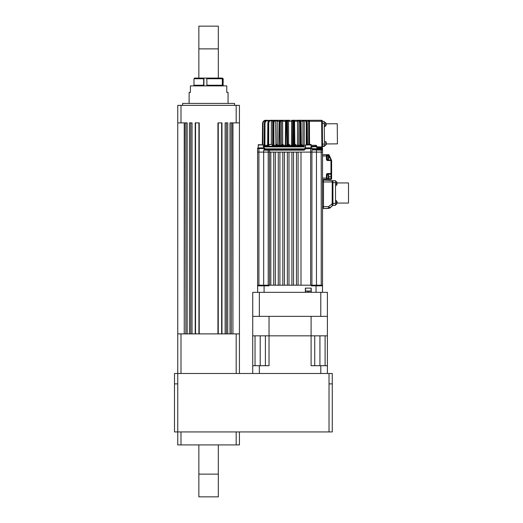 <?xml version="1.0" encoding="UTF-8"?>
<svg xmlns="http://www.w3.org/2000/svg" width="523" height="523" viewBox="0 0 523 523"><rect width="100%" height="100%" fill="white"/><g stroke="black" fill="none" stroke-linecap="round" stroke-linejoin="round"><path stroke-width="0.78" d="M259.343 292.337L259.343 316.363L252.733 316.363L252.733 292.337L327.398 292.337L327.398 335.838L311.1 335.838L314.735 335.838L314.735 365.701M320.789 292.337L320.789 316.363L327.398 316.363M259.343 316.363L320.789 316.363M252.733 316.363L252.733 335.838L311.1 335.838L311.1 316.363L269.031 316.363L269.031 335.838L311.1 335.838L311.1 365.701L327.398 365.701L327.398 335.838L325.103 335.838L325.103 365.701M265.396 335.838L265.396 365.701L265.396 335.838L269.031 335.838L269.031 365.701L259.343 365.701L259.343 373.494M255.034 365.701L255.034 335.838L252.733 335.838L252.733 365.701L259.343 365.701M252.733 365.701L252.733 373.494M320.789 365.701L320.789 373.494M327.398 365.701L327.398 373.494M198.851 474.126L218.326 474.126L218.326 496.85L198.851 496.85L198.851 444.91M239.423 431.926L239.423 444.91L236.18 444.91L236.18 431.926L180.997 431.926L180.997 444.91L236.18 444.91M180.997 444.91L177.748 444.91L177.748 431.926L174.499 431.926L174.499 373.494L174.499 431.926M218.326 474.126L218.326 444.91M194.628 85.883L193.981 85.229L203.643 85.229L203.643 78.738L193.981 78.738L194.628 78.09L218.326 78.09L218.326 48.874L198.851 48.874L198.851 26.15L218.326 26.15L218.326 48.874M198.851 78.09L198.851 48.874M257.578 149.055L257.571 148.539A0.647 0.647 0 0 1 258.225 147.885L264.095 147.885A0.647 0.647 0 0 1 264.749 148.532L257.571 148.539L257.604 152.101L258.905 152.101L257.604 152.101L257.61 285.846L268.855 285.846L268.861 285.198L311.27 285.198L311.283 285.846L322.521 285.846L322.528 152.101L321.233 152.101L322.528 152.101L322.547 150.16A0.647 0.647 163.6 0 0 322.358 149.696M257.669 292.337L257.61 285.846M305.38 292.337L305.38 288.121L311.224 288.121L311.224 292.337M322.521 285.846L322.469 292.337M265.168 149.506L265.39 149.506A0.647 0.647 0 0 1 265.39 149.506L304.131 149.506L304.131 150.16L305.425 148.865L304.131 149.506L268.848 149.506A0.647 0.647 0 0 0 268.194 150.16A0.647 0.647 0 0 1 268.848 149.506L265.168 149.506L263.67 150.16L263.67 152.101L268.214 152.101L268.194 150.16L263.684 150.16M322.547 150.16L322.56 148.539A0.647 0.647 0 0 0 321.913 147.885A0.647 0.647 0 0 1 322.56 148.539L321.906 148.859L321.9 149.506A0.647 0.647 0 0 1 322.547 150.16L311.937 149.84M314.964 149.506L315.591 149.84M268.626 149.506L268.194 149.84M264.828 149.173A0.647 0.647 0 0 1 264.749 148.859L304.778 148.859A0.647 0.647 0 0 1 304.693 149.173M265.396 149.506L264.095 148.865A1.301 1.301 180 0 0 264.54 149.84M321.9 149.506L311.943 149.506L319.605 149.506L319.605 148.859L321.906 148.859L319.932 148.532M258.905 147.885L258.905 152.101L263.67 152.101L258.905 152.101L258.905 285.198L268.214 285.198L268.214 152.101L269.515 152.101L263.67 152.101L263.67 285.846M305.425 147.885L305.425 148.539L304.778 148.532A0.647 0.647 0 0 1 305.425 147.885L311.061 147.885L311.061 144.963L305.543 144.963L305.543 147.885L308.302 147.885M311.061 146.904L316.441 146.617L317.088 148.212L319.926 148.205L319.932 148.859L311.95 148.539A0.647 0.647 0 0 0 311.303 147.885L310.623 147.885L310.623 148.539L305.425 148.865M269.515 149.506L269.515 285.198L270.809 285.198L270.809 152.101L269.515 152.101L310.623 152.101L310.623 148.539L311.95 148.539L311.917 152.101L310.623 152.101L310.623 285.198L301 285.198L301 152.101L311.917 152.101L311.937 150.16M311.917 152.101L321.233 152.101L311.917 152.101L311.917 285.198L322.528 285.198M320.011 147.885L322.005 147.885L322.005 147.545M322.547 150.14L322.554 149.062M257.604 285.198L258.905 285.198M268.214 285.198L268.861 285.198M273.732 285.198L273.732 152.101L275.353 152.101L275.353 285.198L273.732 285.198M278.275 285.198L278.275 152.101L279.903 152.101L279.903 285.198L278.275 285.198M282.825 285.198L282.825 152.101L284.447 152.101L284.447 285.198L282.825 285.198M287.369 285.198L287.369 152.101L288.99 152.101L288.99 285.198L287.369 285.198M291.912 285.198L291.912 152.101L293.534 152.101L293.534 285.198L291.912 285.198M296.456 285.198L296.456 152.101L298.077 152.101L298.077 285.198L296.456 285.198M311.27 285.198L311.917 285.198M317.088 148.205L317.677 147.558L317.016 146.617L316.441 146.617L316.212 145.296L317.016 146.617M319.926 148.205L322.521 146.904A0.647 0.647 0 0 1 321.874 147.558L317.677 147.558M285.14 146.257L285.14 146.257A0.974 0.974 0 0 0 285.153 146.257A0.974 0.968 90 0 1 285.14 146.257L288.663 146.257A0.974 0.968 90 0 1 287.696 145.296L292.435 145.296A0.974 0.968 -90 0 1 291.474 146.257L295.43 146.257L294.462 145.296L297.404 145.296L297.711 146.257L302.359 146.257L301.359 145.296L302.889 145.296A0.974 0.536 -90 0 0 303.425 146.257L265.743 146.257M285.885 123.506L285.669 145.296L286.166 123.506L286.611 120.29L287.186 120.29L286.735 123.506L285.885 123.506A2.922 0.379 90.5 0 1 286.29 120.61L286.611 120.29C286.107 120.44 285.865 121.513 285.885 123.506M285.571 121.003L285.754 120.29L286.663 120.29L282.93 120.29L282.616 121.258L281.4 120.61L281.524 145.296L282.727 145.296L282.427 146.257A0.974 0.902 90 0 1 281.524 145.296L279.831 145.296L279.459 146.257L282.427 146.257A0.974 0.974 0 0 0 283.27 144.799A0.974 0.974 0 0 0 281.583 144.799A0.974 0.974 0 0 0 282.427 146.257M278.994 123.506L278.746 145.296L279.197 123.506C279.419 121.258 279.838 120.185 280.465 120.29L280.949 120.29C280.321 120.185 279.916 121.258 279.733 123.506L278.994 123.506C279.223 121.303 279.707 120.231 280.465 120.29L282.93 120.29M276.706 146.257A0.974 0.771 90 0 1 275.935 145.296L277.242 145.296A0.974 0.536 -90 0 1 276.706 146.257A0.974 0.974 0 0 0 277.55 144.799A0.974 0.974 0 0 0 275.863 144.799A0.974 0.974 0 0 0 276.706 146.257L272.869 146.257L274.693 146.257L273.921 145.296L273.065 145.296M272.843 123.506L272.575 145.296L272.973 123.506C273.307 121.258 273.974 120.185 274.967 120.29L275.386 120.29C274.392 120.185 273.738 121.258 273.431 123.506L272.843 123.506C272.64 122.003 273.346 120.931 274.967 120.29L270.822 120.29L272.66 121.258L273.392 120.29M267.109 146.257L266.599 146.257L267.109 146.257L266.612 146.257L267.645 145.296L267.841 123.506L267.704 145.296M265.272 146.257L263.579 146.257L264.475 145.296L264.899 145.296L265.272 146.257L263.579 146.257L268.332 146.257L263.213 146.257L264.108 145.296L264.357 123.506L264.108 145.296L263.644 145.296M266.292 120.61L265.782 120.29C263.834 120.48 262.762 121.552 262.559 123.506L262.35 144.636L262.559 123.506C263.089 121.258 264.161 120.185 265.782 120.29L265.847 120.29C264.233 120.185 263.161 121.258 262.638 123.506L262.566 123.278M290.069 120.29L288.604 120.29L290.069 120.29M322.299 120.931L322.299 120.931A0.647 0.647 0 0 0 321.645 120.29L309.426 120.29L321.645 120.29L321.652 121.258L322.299 120.931A0.647 0.647 -0.8 0 0 321.645 120.29L322.299 120.931L322.521 146.904M300.313 120.748A2.922 1.118 -90.5 0 1 301.111 123.506L301.359 145.296L302.261 146.257L300.993 146.257A0.974 0.902 -90 0 1 300.987 146.257L303.425 146.257A0.974 0.771 -90 0 0 304.196 145.296L305.543 145.296M297.502 120.99L297.404 145.296L298.607 145.296A0.974 0.902 -90 0 1 297.711 146.257M295.168 146.257L294.998 146.257A0.974 0.968 -90 0 1 294.979 146.257A0.974 0.974 0 0 0 294.998 146.257L294.998 146.257A0.974 0.974 0 0 0 295.841 144.799A0.974 0.974 0 0 0 294.155 144.799A0.974 0.974 0 0 0 294.998 146.257M268.999 144.505L272.568 144.505L268.999 144.505L268.999 146.257L273.889 146.257A0.974 0.771 90 0 1 273.889 146.257L274.693 146.257M267.469 146.257L268.227 145.296L267.645 145.296L266.874 146.257L269.273 146.257L267.456 146.257L269.273 146.257L268.678 145.296L264.899 145.296L265.004 123.506L264.357 123.506C264.854 121.258 265.861 120.185 267.364 120.29L266.285 120.506M268.999 146.257L267.39 146.257M264.743 146.257L263.644 146.257M308.635 121.12A0.974 0.785 -90 0 0 307.864 120.29L309.426 120.29L309.426 121.258L308.648 121.258L307.864 120.29L309.426 120.29L304.68 120.29M311.133 145.296L316.212 145.296L315.362 146.257L311.061 146.257L311.133 144.505L307.563 144.505L309.348 144.381M311.819 146.257L311.257 146.257M266.246 146.257L266.972 146.257L266.246 146.257A0.974 0.954 -90 0 1 266.246 146.257L266.246 146.257M307.478 144.636L307.289 123.506C307.171 121.571 306.465 120.499 305.164 120.29L304.752 120.29L305.164 120.29C306.158 120.185 306.824 121.258 307.164 123.506L306.707 123.506C306.393 121.258 305.746 120.185 304.752 120.29L304.34 120.29M304.301 120.29L304.746 120.29L304.491 120.61L302.935 121.258L304.504 120.29L299.862 120.29L302.392 120.29L302.935 121.258L300.732 121.258M299.516 120.29L300.052 120.388M293.364 146.257L291.906 146.257L293.364 146.257L293.396 123.506L293.03 123.506A2.922 0.379 90.5 0 0 292.677 120.61L293.521 120.29L293.972 123.506L293.396 123.506L292.945 120.29L297.201 120.29L293.521 120.29C293.867 119.78 294.109 120.852 294.253 123.506A2.922 0.379 -90.5 0 0 293.841 120.61M286.95 120.617L287.134 120.29L286.663 120.29M280.393 120.636L280.949 120.29M280.269 120.29L277.746 120.29L280.08 120.388M271.306 144.309L271.339 120.61L270.816 120.29C269.528 120.185 268.672 121.258 268.26 123.506L267.907 123.506C268.345 121.258 269.208 120.185 270.502 120.29L270.502 120.29C268.894 120.486 268.005 121.558 267.841 123.506L267.907 123.506M269.306 121.258L267.567 120.29C266.063 120.185 265.063 121.258 264.579 123.506L264.337 145.296M266.181 120.29L269.724 120.434M274.66 145.296L275.935 145.296L275.628 120.29L277.746 120.29L277.203 121.258L274.967 120.29M272.627 145.296A0.974 0.726 -90 0 1 272.568 145.662M285.565 121.258L285.336 145.296L282.727 145.296L282.616 121.258L285.565 121.258L286.343 120.61M285.251 146.087L285.336 145.296L286.107 145.296L284.695 146.257L285.669 145.296M288.604 120.29L287.186 120.29L288.546 121.258L288.604 120.29L288.546 121.258L291.592 121.258L292.945 120.29L291.527 120.29L291.592 121.258L291.527 120.29M293.789 120.61L294.573 121.258L294.384 120.29M301.111 123.506L301.137 123.506C300.673 120.839 300.182 119.767 299.672 120.29C300.294 120.185 300.718 121.258 300.934 123.506L300.405 123.506C300.215 121.258 299.81 120.185 299.182 120.29L298.888 120.61A2.922 1.118 90.5 0 1 299.98 123.506L299.875 145.296L298.979 146.257L300.673 146.257L298.979 146.257M297.515 121.258L299.032 120.29L297.201 120.29L297.515 121.258L294.573 121.258L294.88 146.087M300.987 146.257A0.974 0.438 -90 0 0 300.993 146.257A0.974 0.974 0 0 0 301.836 144.799A0.974 0.974 0 0 0 300.15 144.799A0.974 0.974 0 0 0 300.993 146.257M323.502 207.938L322.528 207.938M322.528 180.67L323.502 180.67M324.469 146.401L322.521 146.414L324.469 146.401L324.247 121.414L322.299 121.434L324.247 121.414M326.28 143.956L337.433 143.858L337.257 123.729L326.104 123.827M331.497 160.28A0.647 0.647 0 0 1 331.504 160.28L330.059 157.031L331.504 160.28A0.647 0.647 0 0 0 331.262 159.999L331.562 160.417L331.262 159.999L330.967 160.679L331.562 160.417A0.647 0.647 0 0 1 331.621 160.679L331.621 173.525A0.647 0.647 0 0 1 330.967 174.179L327.725 174.179A0.647 0.647 0 0 0 327.071 174.826L327.071 178.722A0.647 0.647 -167.9 0 1 326.424 179.369L322.528 179.369M331.621 178.722A0.647 0.647 0 0 1 330.967 179.369L330.967 178.722L331.621 178.722L331.621 173.525L330.967 173.525L330.967 160.679L331.621 160.679M330.967 179.369L327.725 179.369L327.725 178.722L330.967 178.722L330.967 173.525L327.725 173.525L327.725 174.957M322.528 154.697L327.725 154.697L327.725 155.351L328.601 155.351L328.601 154.697A0.647 0.647 0 0 1 329.196 155.083L328.601 155.351L329.464 157.299L330.059 157.031L331.556 160.541M328.823 157.488L328.928 157.685A3.243 3.243 0 0 1 328.823 158.194A3.243 3.243 0 0 0 328.928 157.685L328.823 157.488A3.151 2.726 -90 0 0 328.83 157.299L329.464 157.299L331.262 159.999M329.196 155.083L330.059 157.031M327.071 155.998L326.424 155.998L326.424 154.697A0.647 0.647 -12.2 0 1 327.071 155.351L327.071 159.247A0.647 0.647 0 0 0 327.725 159.894L331.321 160.038M327.725 154.697L328.601 154.697M331.504 160.28L330.909 159.894L331.504 160.28M326.424 154.697A0.647 0.647 0 0 1 327.071 155.351L327.398 155.024L327.163 159.567M308.302 291.363L311.061 291.043L305.543 291.043L308.302 291.363M327.071 179.049L327.163 174.499M328.823 156.397A3.243 3.243 0 0 1 328.928 156.907L328.928 156.907A3.243 3.243 0 0 0 328.823 156.397L328.823 156.397A3.249 3.249 0 0 0 328.398 155.481L328.398 159.116A3.249 3.249 0 0 0 328.83 158.194L328.823 158.194M327.398 155.481L328.398 155.481M327.398 159.116L328.398 159.116M328.823 177.663A3.243 3.236 0 0 0 328.928 177.16L328.928 177.16A3.243 3.236 180 0 1 328.823 177.676L328.823 177.663M328.928 176.382A3.243 3.236 0 0 0 328.823 175.872L328.823 175.885A3.243 3.236 180 0 1 328.928 176.382L328.823 176.604M331.621 176.774L328.83 176.774A3.151 2.726 -92.5 0 1 328.83 176.794A3.151 2.726 -92.5 0 1 328.823 176.944A3.151 2.726 -87.5 0 0 328.83 176.754A3.151 2.726 -87.5 0 0 328.823 176.558L328.823 176.571M328.823 175.872L328.83 175.872A3.249 3.249 0 0 0 328.398 174.957L327.398 174.957M328.83 177.676A3.249 3.249 0 0 1 328.398 178.591L328.398 174.957M324.463 145.708L324.423 141.164M324.293 126.651L324.62 126.644L324.253 122.107M326.293 143.034A3.243 3.243 0 0 0 325.751 141.609L325.783 145.244A3.249 3.249 0 0 0 326.202 144.322L326.202 144.322A3.243 3.243 0 0 0 326.3 143.812L326.195 143.616A3.151 2.726 -90.5 0 0 326.189 143.23L326.293 143.23M326.189 143.23A3.151 2.726 -90.5 0 1 326.195 143.616M326.032 125.259A3.243 3.243 0 0 0 326.13 124.749L326.13 124.749A3.243 3.243 0 0 1 326.032 125.259L326.032 125.259A3.249 3.249 0 0 1 325.613 126.18L325.587 122.545L324.58 122.559M326.019 123.467A3.243 3.243 0 0 1 326.123 123.971L326.123 123.971A3.243 3.243 0 0 0 326.019 123.467L326.019 123.467A3.249 3.249 0 0 0 325.587 122.545M326.13 124.552L326.025 124.559A3.151 2.726 -90.5 0 0 326.032 124.363A3.151 2.726 -90.5 0 0 326.025 124.167L326.123 124.167M324.613 126.193L325.613 126.18M311.061 144.963L305.543 144.963M258.127 147.885L263.644 147.885L263.644 144.963L258.454 144.636L258.127 147.885M263.644 144.963L258.127 144.963M311.133 144.505L309.348 144.309M272.568 144.505L272.568 145.904M332.151 206.088L329.921 207.958L328.529 206.637L328.751 208.402L328.529 206.637L323.502 206.637L323.502 208.585L328.751 208.402L332.151 206.088L332.268 180.638L323.502 180.023L323.502 206.637L322.528 206.637M329.66 208.141L323.502 208.585M332.268 205.84L332.268 180.638M337.021 182.939L348.501 182.939L348.501 203.068L337.021 203.068M335.511 182.619L332.916 182.619L332.916 205.343L335.511 205.343L335.511 180.67L332.916 180.67L332.916 182.619L332.268 182.619L332.268 180.997L332.916 180.997M332.916 205.016L332.268 205.016M336.936 201.636L336.943 201.636A3.249 3.249 0 0 0 336.518 200.721L336.518 204.356A3.249 3.249 0 0 0 336.943 203.434L336.943 203.434A3.243 3.243 180 0 0 337.041 202.924L336.936 202.734A3.151 2.726 -90.3 0 0 336.936 202.342L337.041 202.146A3.243 3.243 -0 0 0 336.943 201.636A3.243 3.243 -0 0 1 337.041 202.146L337.041 202.342M337.041 183.279L337.041 183.083A3.243 3.243 180 0 0 336.936 182.579A3.243 3.243 -0 0 1 337.041 183.083L336.936 183.285A3.151 2.726 -89.7 0 1 336.943 183.468A3.151 2.726 -90.3 0 0 336.936 183.285M336.936 184.371A3.243 3.243 180 0 0 337.041 183.867L337.041 183.867A3.243 3.243 -0 0 1 336.936 184.371L336.936 184.371M336.943 184.377A3.249 3.249 0 0 1 336.518 185.292L336.518 181.658L335.511 181.658M218.326 78.09L221.7 78.09L222.334 78.738L206.801 78.738L206.958 78.09M222.452 85.883L223.086 85.229L223.086 78.738L221.7 78.09M222.452 78.09L223.086 78.738M206.958 85.883L206.801 78.738M206.801 85.229L222.334 85.229L222.334 78.738M203.924 85.883L203.924 78.09M203.643 85.229L203.793 85.883M203.793 78.09L203.643 78.738M223.086 85.229L223.197 78.738M222.334 85.229L221.7 85.883M189.11 103.41L189.11 92.375L190.411 92.375L190.411 85.883L226.766 85.883L226.766 92.375L228.067 92.375L228.067 103.41M182.619 105.358L182.619 103.41L234.559 103.41L234.559 105.358M177.748 122.885L177.748 105.358L180.997 105.358L180.997 122.885L177.748 122.885L177.748 333.89L180.997 333.89L180.997 373.494M195.537 122.885L195.537 333.89L195.537 122.885L198.917 122.885L198.917 333.89M221.634 333.89L221.634 122.885L218.261 122.885L218.261 333.89M180.997 122.885L184.24 122.885L184.24 333.89L184.567 122.885L187.162 122.885L187.162 333.89L189.437 333.89L189.437 122.885L192.033 122.885L192.033 333.89L195.21 333.89L195.21 122.885L199.237 122.885L199.237 333.89L217.934 333.89L217.934 122.885L221.961 122.885L221.961 333.89L225.145 333.89L225.145 122.885L227.74 122.885L227.74 333.89L230.009 333.89L230.009 122.885L232.611 122.885L232.931 333.89L232.931 122.885L236.18 122.885L236.18 105.358L239.429 105.358L239.429 373.494M180.997 105.358L236.18 105.358M226.439 333.89L226.439 122.885M231.31 333.89L231.31 122.885M185.861 333.89L185.861 122.885M190.732 333.89L190.732 122.885M239.429 122.885L236.18 122.885M329.019 373.494L332.268 373.494L332.268 383.882L329.019 383.882L329.019 373.494L177.748 373.494L177.748 333.89M236.18 373.494L236.18 333.89L180.997 333.89M236.18 333.89L239.429 333.89M174.499 373.494L177.748 373.494L177.748 383.882L174.499 383.882M177.748 383.882L177.748 431.926L332.268 431.926L332.268 383.882M319.932 365.701L319.932 335.838M260.199 365.701L260.199 335.838M264.095 285.846L264.095 292.337M316.467 149.506L316.467 285.846M316.036 292.337L316.036 285.846M304.131 150.16L268.194 150.16M321.233 285.198L321.233 149.506M264.095 148.865L264.095 147.885M322.56 148.539L321.913 148.532L321.913 147.885M306.674 144.636L306.707 123.506L306.249 123.506L306.216 144.636M302.935 121.258L302.889 145.296L304.196 145.296L304.249 120.61M298.888 120.61L298.607 145.296L300.3 145.296L300.405 123.506L299.98 123.506M294.312 146.257L294.181 145.296L292.867 145.296L291.906 146.257M291.592 121.258L291.474 146.257M287.14 145.296L286.774 146.257L288.232 146.257L287.14 145.296M287.101 123.506A2.922 0.379 -90.5 0 1 287.454 120.61L287.696 145.296L287.264 145.296L287.101 123.506L286.735 123.506L286.898 145.296L285.95 145.296L285.826 146.257L284.695 146.257M281.158 146.257L280.256 145.296L280.151 123.506L279.733 123.506L279.831 145.296L278.949 145.296L278.576 146.257L277.772 146.257L278.752 145.296L277.876 146.257L278.576 146.257M273.921 145.296L273.882 123.506L273.431 123.506L273.464 145.296L272.869 146.257M268.678 145.296L268.717 123.506L268.26 123.506L268.227 145.296M262.84 144.636L262.997 123.506L262.638 123.506L262.474 144.636M305.543 146.904L263.644 146.904M301.359 145.296L301.555 146.257L302.261 146.257M301.385 145.296L300.934 123.506L301.183 145.296L300.3 145.296L300.673 146.257M294.253 123.506L294.181 145.296L295.436 146.257M292.677 120.61L292.435 145.296L292.867 145.296L293.03 123.506M284.963 146.257L285.826 146.257M280.151 123.506A2.922 1.118 -90.5 0 1 281.25 120.61M280.04 145.296L277.242 145.296L277.203 121.258L279.4 121.258M273.882 123.506A2.922 1.778 -90.6 0 1 275.641 120.61M272.738 145.296L271.607 146.257L272.11 146.257M272.705 145.296L273.464 145.296L272.705 145.296M272.581 145.296L271.607 146.257L272.646 145.296M268.717 123.506A2.922 2.321 -90.8 0 1 271.019 120.61M267.939 120.29L268.057 122.271M265.004 123.506A2.922 2.7 -91.3 0 1 267.691 120.61M264.108 145.296L264.475 145.296L264.108 145.296M264.089 145.296L263.115 146.257L263.919 146.257L263.213 146.257M267.345 145.296L264.285 145.296M262.997 123.506A2.922 2.896 -93.8 0 1 265.893 120.61M316.441 146.904L321.874 146.904L321.652 121.258L309.426 121.258L309.531 144.309M308.753 144.309L308.648 121.258L306.681 121.258M307.223 123.506A2.922 1.778 -90.6 0 0 306.74 121.558M315.925 146.904A0.647 0.562 -90 0 0 315.362 146.257M267.364 120.29L267.364 120.29C265.54 120.48 264.527 121.552 264.331 123.506L264.331 123.506M273.392 121.558A2.922 1.778 90.6 0 0 272.914 123.506M273.457 121.258L272.66 121.258L272.633 140.648M279.825 120.748A2.922 1.118 90.5 0 0 279.021 123.506M278.949 145.296L279.576 145.296M288.663 146.257A0.974 0.974 0 0 0 289.507 144.799A0.974 0.974 0 0 0 287.82 144.799A0.974 0.974 0 0 0 288.663 146.257L288.546 121.258M304.491 120.61A2.922 1.778 90.6 0 1 306.249 123.506M300.555 145.296L301.183 145.296M307.563 144.505L307.164 123.506L307.419 144.636M332.268 181.965L322.528 181.965M324.463 146.087L322.514 146.1M322.501 144.126L324.45 144.106M324.267 123.336L322.318 123.35M327.398 178.722L327.725 178.591M326.424 179.369L326.424 178.075L327.071 178.075M327.071 174.826L326.424 174.826L326.424 178.075L322.528 178.075M327.725 173.525A1.301 1.301 0 0 0 326.424 174.826M327.725 155.481L327.398 155.351M327.725 159.116L327.725 160.541A1.301 1.301 0 0 1 326.424 159.247L326.424 155.998L322.528 155.998M326.424 159.247L327.071 159.247M330.909 160.541L327.725 160.541M328.529 206.637L332.268 203.767M332.268 203.395L335.511 203.395M329.019 431.926L329.019 383.882M301.555 146.257L302.359 146.257M288.225 146.257L286.774 146.257M270.175 120.29L270.502 120.29M305.543 288.121L305.543 291.043M311.061 288.121L311.061 291.043M328.398 178.591L327.398 178.591M325.783 145.244L324.783 145.25M325.751 141.609L324.75 141.615M336.518 200.721L335.511 200.721M336.518 204.356L335.511 204.356M336.943 182.573A3.249 3.249 0 0 0 336.518 181.658M336.518 185.292L335.511 185.292M193.981 85.229L193.981 78.738M222.543 85.883L223.197 85.229"/></g></svg>
